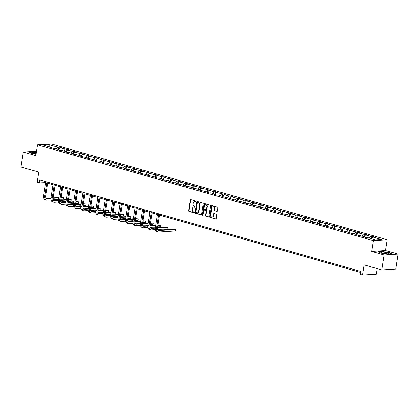 <?xml version="1.0" encoding="UTF-8"?>
<svg xmlns="http://www.w3.org/2000/svg" width="419" height="419" viewBox="0 0 419 419"><rect width="100%" height="100%" fill="white"/><g stroke="black" fill="none" stroke-linecap="round" stroke-linejoin="round"><path stroke-width="0.63" d="M196.061 201.555A0.424 0.335 -93.6 0 0 195.793 201.047L190.813 199.627A0.602 0.477 -93.6 0 0 190.252 200.083L188.597 210.657A0.602 0.477 -93.6 0 0 188.974 211.38L193.955 212.8A0.424 0.335 -93.6 0 0 194.081 211.977L193.437 211.794A1.927 1.529 -93.6 0 1 192.232 209.484L192.373 208.604A1.927 1.529 -93.6 0 1 193.751 207.106A1.927 1.529 -93.6 0 1 194.165 207.154L194.809 207.337A0.424 0.335 -93.6 0 0 194.94 206.515L194.296 206.331A1.927 1.529 -93.6 0 1 193.091 204.022L193.227 203.142A1.927 1.529 -93.6 0 1 194.605 201.639A1.927 1.529 -93.6 0 1 195.024 201.686L195.668 201.869A0.424 0.335 -93.6 0 0 196.061 201.555M36.474 151.207L23.291 152.045L20.95 167.008L38.716 172.078L37.123 182.255L39.297 182.873L45.624 182.605M398.05 254.092L385.559 250.531L371.684 251.416L384.176 254.977L398.05 254.092L395.709 269.061L381.835 269.941L364.064 264.876L362.472 275.053L376.346 274.167L377.215 268.626M384.176 254.977L381.835 269.941M216.817 211.37A0.602 0.477 -93.6 0 0 217.377 210.919L217.843 207.95A0.602 0.477 -93.6 0 0 217.466 207.227L211.935 205.65A0.602 0.477 -93.6 0 0 211.375 206.106L209.715 216.681A0.602 0.477 -93.6 0 0 210.092 217.403L215.623 218.98A0.602 0.477 -93.6 0 0 216.188 218.529L216.749 214.942A0.602 0.477 -93.6 0 0 216.372 214.219L214.004 213.549A0.602 0.477 -93.6 0 0 213.444 213.999L213.161 215.78A1.613 1.278 -93.6 0 1 212.014 217.032A1.613 1.278 -93.6 0 1 210.657 215.062L211.747 208.102A1.613 1.278 -93.6 0 1 212.899 206.845A1.613 1.278 -93.6 0 1 214.256 208.814L214.072 209.977A0.602 0.477 -93.6 0 0 214.449 210.694L217.073 211.354M362.472 275.053L360.298 274.429L360.769 271.439L39.763 179.882L39.297 182.873M371.684 251.416L373.376 240.637L37.469 144.833L51.343 143.947L387.25 239.757L373.376 240.637M23.291 152.045L35.783 155.606L37.469 144.833M203.262 203.791A0.602 0.477 -93.6 0 0 202.885 203.068L197.354 201.492A0.602 0.477 -93.6 0 0 196.794 201.948L195.139 212.522A0.602 0.477 -93.6 0 0 195.511 213.245L201.047 214.821A0.602 0.477 -93.6 0 0 201.607 214.371L203.262 203.791M204.645 203.571L210.176 205.148A0.602 0.477 -93.6 0 1 210.553 205.87L208.898 216.45A0.602 0.477 -93.6 0 1 208.337 216.901L205.97 216.225A0.602 0.477 -93.6 0 1 205.593 215.507L206.263 211.218A0.602 0.477 -93.6 0 0 205.886 210.495L204.315 210.045A0.602 0.477 -93.6 0 0 203.754 210.5L203.053 214.968A0.424 0.335 -93.6 0 1 202.398 214.779L204.084 204.027A0.602 0.477 -93.6 0 1 204.645 203.571M375.508 239.862L367.054 237.447L365.797 237.531L363.414 236.85L364.666 236.766L355.961 234.724L357.218 234.645L348.508 232.597L349.765 232.519L341.061 230.471L342.318 230.392L337.253 228.947L335.996 229.031L333.608 228.35L334.865 228.266L326.16 226.223L327.417 226.145L318.707 224.097L319.964 224.018L314.899 222.573L313.642 222.651L311.259 221.97L312.511 221.892L307.452 220.446L306.195 220.53L303.806 219.849L305.063 219.766L296.353 217.723L297.61 217.644L288.906 215.596L290.163 215.518L285.098 214.072L283.841 214.151L281.453 213.47L282.71 213.391L277.645 211.946L276.393 212.03L274.005 211.349L275.257 211.265L266.552 209.222L267.809 209.144L262.744 207.698L261.487 207.777L259.104 207.096L260.356 207.017L255.297 205.572L254.04 205.65L251.651 204.97L252.908 204.891L247.844 203.445L246.587 203.529L244.198 202.848L245.455 202.765L236.751 200.722L238.008 200.643L229.298 198.596L230.555 198.517L221.85 196.469L223.102 196.391L218.042 194.945L216.785 195.029L214.397 194.348L215.654 194.264L210.589 192.824L209.332 192.902L206.949 192.221L208.201 192.143L199.496 190.095L200.753 190.017L195.689 188.571L194.432 188.65L192.043 187.969L193.3 187.89L188.241 186.445L186.984 186.528L184.596 185.847L185.853 185.764L177.143 183.721L178.4 183.642L169.695 181.595L170.947 181.516L165.887 180.07L164.63 180.149L162.242 179.468L163.499 179.39L158.434 177.944L157.177 178.028L154.794 177.347L156.046 177.263L147.341 175.221L148.598 175.142L139.888 173.094L141.145 173.016L132.441 170.968L133.698 170.889L128.633 169.444L127.376 169.527L124.988 168.847L126.245 168.763L117.54 166.72L118.792 166.642L110.087 164.594L111.344 164.515L106.279 163.07L105.022 163.148L102.639 162.467L103.891 162.389L98.832 160.943L97.575 161.027L95.186 160.346L96.443 160.262L87.733 158.22L88.99 158.141L80.286 156.093L81.543 156.015L76.478 154.569L75.221 154.648L72.833 153.967L74.09 153.888L69.025 152.443L67.773 152.526L65.385 151.846L66.637 151.762L61.577 150.321L60.32 150.4L57.932 149.719L59.189 149.641L50.479 147.593L51.736 147.514L43.283 145.105L49.206 144.728L57.665 147.137L58.917 147.059L61.305 147.739L60.048 147.818L68.758 149.866L67.501 149.944L72.566 151.39L73.823 151.306L76.206 151.987L74.954 152.071L80.013 153.511L81.27 153.433L83.659 154.113L82.402 154.192L91.112 156.24L89.855 156.318L94.914 157.764L96.171 157.685L98.559 158.366L97.302 158.445L102.367 159.885L103.624 159.807L106.012 160.487L104.755 160.571L113.46 162.614L112.203 162.692L120.913 164.74L119.656 164.819L124.721 166.264L125.978 166.181L128.361 166.867L127.109 166.945L135.814 168.988L134.557 169.072L139.621 170.512L140.878 170.433L143.267 171.114L142.01 171.193L150.714 173.241L149.457 173.319L154.522 174.765L155.779 174.681L158.167 175.367L156.91 175.446L161.975 176.886L163.227 176.808L165.615 177.488L164.358 177.572L173.068 179.615L171.811 179.693L176.876 181.139L178.133 181.06L180.516 181.741L179.264 181.82L184.323 183.265L185.58 183.182L187.969 183.868L186.712 183.946L195.422 185.989L194.165 186.073L202.869 188.115L201.612 188.194L210.322 190.242L209.065 190.32L214.13 191.766L215.382 191.682L217.77 192.363L216.513 192.447L225.223 194.489L223.966 194.568L229.031 196.013L230.288 195.935L232.671 196.616L231.419 196.694L236.478 198.14L237.735 198.061L240.124 198.742L238.867 198.821L243.931 200.266L245.188 200.182L247.577 200.863L246.32 200.947L255.024 202.99L253.767 203.068L262.477 205.116L261.22 205.195L269.925 207.243L268.668 207.321L273.733 208.767L274.99 208.683L277.378 209.364L276.121 209.448L281.186 210.888L282.443 210.809L284.826 211.49L283.574 211.569L292.279 213.617L291.022 213.695L296.086 215.141L297.343 215.062L299.732 215.743L298.475 215.822L303.534 217.267L304.791 217.183L307.179 217.864L305.922 217.948L314.632 219.991L313.375 220.069L322.08 222.117L320.823 222.196L325.888 223.641L327.145 223.563L329.533 224.244L328.276 224.322L333.341 225.768L334.598 225.684L336.981 226.365L335.729 226.449L344.434 228.491L343.177 228.57L351.887 230.618L350.63 230.696L359.334 232.744L358.077 232.823L363.142 234.268L364.399 234.184L366.787 234.865L365.53 234.949L370.595 236.389L371.847 236.311L374.235 236.992L372.978 237.07L381.437 239.485L375.508 239.862M369.312 238.092L370.595 236.389M364.247 236.646L365.53 234.949M364.918 237.28L364.666 236.766M361.859 235.965L363.142 234.268M356.799 234.525L358.077 232.823M357.465 235.153L357.218 234.645M354.411 233.844L355.689 232.142M349.346 232.398L350.63 230.696M350.017 233.027L349.765 232.519M346.958 231.717L348.241 230.015M341.899 230.272L343.177 228.57M342.564 230.9L342.318 230.392M339.51 229.591L340.788 227.889M334.446 228.151L335.729 226.449M335.116 228.779L334.865 228.266M332.058 227.465L333.341 225.768M326.993 226.024L328.276 224.322M327.663 226.653L327.417 226.145M324.61 225.343L325.888 223.641M319.545 223.898L320.823 222.196M320.21 224.526L319.964 224.018M317.157 223.217L318.44 221.515M312.092 221.771L313.375 220.069M312.763 222.4L312.511 221.892M309.704 221.091L310.987 219.388M304.644 219.65L305.922 217.948M305.31 220.279L305.063 219.766M302.256 218.964L303.534 217.267M297.191 217.524L298.475 215.822M297.862 218.152L297.61 217.644M294.803 216.843L296.086 215.141M289.744 215.397L291.022 213.695M290.409 216.026L290.163 215.518M287.355 214.717L288.633 213.014M282.291 213.271L283.574 211.569M282.961 213.9L282.71 213.391M279.902 212.59L281.186 210.888M274.838 211.15L276.121 209.448M275.508 211.778L275.257 211.265M272.455 210.464L273.733 208.767M267.39 209.023L268.668 207.321M268.055 209.652L267.809 209.144M265.002 208.343L266.285 206.64M259.937 206.897L261.22 205.195M260.608 207.525L260.356 207.017M257.549 206.216L258.832 204.514M252.489 204.771L253.767 203.068M253.155 205.399L252.908 204.891M250.101 204.09L251.379 202.387M245.036 202.649L246.32 200.947M245.707 203.278L245.455 202.765M242.648 201.968L243.931 200.266M237.589 200.523L238.867 198.821M238.254 201.151L238.008 200.643M235.2 199.842L236.478 198.14M230.136 198.397L231.419 196.694M230.806 199.025L230.555 198.517M227.747 197.716L229.031 196.013M222.683 196.27L223.966 194.568M223.353 196.899L223.102 196.391M220.3 195.589L221.578 193.887M215.235 194.149L216.513 192.447M215.9 194.777L215.654 194.264M212.847 193.468L214.13 191.766M207.782 192.022L209.065 190.32M208.453 192.651L208.201 192.143M205.394 191.342L206.677 189.639M200.334 189.896L201.612 188.194M201 190.525L200.753 190.017M197.946 189.215L199.224 187.513M192.881 187.77L194.165 186.073M193.552 188.398L193.3 187.89M190.493 187.089L191.776 185.387M185.434 185.648L186.712 183.946M186.099 186.277L185.853 185.764M183.045 184.968L184.323 183.265M177.981 183.522L179.264 181.82M178.651 184.151L178.4 183.642M175.592 182.841L176.876 181.139M170.528 181.396L171.811 179.693M171.198 182.024L170.947 181.516M168.145 180.715L169.423 179.013M163.08 179.269L164.358 177.572M163.745 179.898L163.499 179.39M160.692 178.588L161.975 176.886M155.627 177.148L156.91 175.446M156.297 177.776L156.046 177.263M153.239 176.467L154.522 174.765M148.179 175.022L149.457 173.319M148.845 175.65L148.598 175.142M145.791 174.341L147.069 172.638M140.726 172.895L142.01 171.193M141.397 173.524L141.145 173.016M138.338 172.214L139.621 170.512M133.279 170.769L134.557 169.072M133.944 171.397L133.698 170.889M130.89 170.088L132.168 168.386M125.826 168.648L127.109 166.945M126.496 169.276L126.245 168.763M123.437 167.967L124.721 166.264M118.373 166.521L119.656 164.819M119.043 167.15L118.792 166.642M115.99 165.84L117.268 164.138M110.925 164.395L112.203 162.692M111.59 165.023L111.344 164.515M108.537 163.714L109.82 162.012M103.472 162.268L104.755 160.571M104.142 162.897L103.891 162.389M101.084 161.587L102.367 159.885M96.024 160.147L97.302 158.445M96.689 160.776L96.443 160.262M93.636 159.466L94.914 157.764M88.571 158.021L89.855 156.318M89.242 158.649L88.99 158.141M86.183 157.34L87.466 155.638M81.124 155.894L82.402 154.192M81.789 156.523L81.543 156.015M78.735 155.213L80.013 153.511M73.671 153.768L74.954 152.071M74.341 154.396L74.09 153.888M71.282 153.087L72.566 151.39M66.218 151.647L67.501 149.944M66.888 152.275L66.637 151.762M63.835 150.966L65.113 149.264M58.77 149.52L60.048 147.818M59.435 150.149L59.189 149.641M56.382 148.839L57.665 147.137M49.206 144.728L49.233 146.802M385.559 250.531L387.25 239.757M47.703 183.203L53.072 184.732M55.156 185.324L60.525 186.858M62.604 187.45L67.972 188.979M70.057 189.577L75.425 191.106M77.51 191.703L82.878 193.232M84.957 193.824L90.326 195.359M92.41 195.951L97.779 197.48M99.858 198.077L105.227 199.606M107.311 200.203L112.68 201.733M114.759 202.325L120.127 203.859M122.212 204.451L127.58 205.98M129.665 206.577L135.033 208.107M137.113 208.704L142.481 210.233M144.565 210.825L149.934 212.36M152.013 212.952L157.382 214.481M159.466 215.078L360.607 272.45M45.399 181.49L45.242 182.495M51.987 148.022L51.736 147.514M371.7 238.772L372.978 237.07M58.545 149.457L58.917 147.059M65.993 151.578L66.37 149.185M73.445 153.705L73.823 151.306M80.893 155.831L81.27 153.433M88.346 157.958L88.723 155.559M95.799 160.079L96.171 157.685M103.247 162.205L103.624 159.807M110.7 164.332L111.072 161.933M118.148 166.458L118.525 164.059M125.6 168.579L125.978 166.181M133.048 170.706L133.425 168.307M140.501 172.832L140.878 170.433M147.954 174.959L148.326 172.56M155.402 177.08L155.779 174.681M162.855 179.206L163.227 176.808M170.303 181.333L170.68 178.934M177.756 183.454L178.133 181.06M185.203 185.58L185.58 183.182M192.656 187.707L193.033 185.308M200.109 189.833L200.481 187.434M207.557 191.954L207.934 189.561M215.01 194.081L215.382 191.682M222.458 196.207L222.835 193.808M229.911 198.334L230.288 195.935M237.358 200.455L237.735 198.061M244.811 202.581L245.188 200.182M252.264 204.708L252.636 202.309M259.712 206.834L260.089 204.435M267.165 208.955L267.537 206.562M274.613 211.082L274.99 208.683M282.066 213.208L282.443 210.809M289.513 215.335L289.89 212.936M296.966 217.456L297.343 215.062M304.419 219.582L304.791 217.183M311.867 221.709L312.244 219.31M319.32 223.835L319.692 221.436M326.768 225.956L327.145 223.563M334.221 228.083L334.598 225.684M341.668 230.209L342.045 227.81M349.121 232.336L349.498 229.937M356.574 234.457L356.946 232.063M364.022 236.583L364.399 234.184M371.475 238.71L371.847 236.311M36.296 152.322L33.682 151.861L29.503 152.123L32.022 153.574L35.992 154.271M382.626 251.384L378.446 251.651L380.965 253.097L387.664 254.281L391.838 254.014L389.319 252.568L382.594 251.552M195.919 201.811L195.395 201.665A1.927 1.529 -93.6 0 0 194.982 201.618A1.927 1.529 -93.6 0 0 194.793 201.644M193.939 207.106A1.927 1.529 -93.6 0 1 194.123 207.08A1.927 1.529 -93.6 0 1 194.542 207.127L195.065 207.279M190.881 199.648A0.602 0.477 -93.6 0 0 190.629 200.057L188.969 210.637A0.602 0.477 -93.6 0 0 189.346 211.354L194.212 212.742M197.417 201.513A0.602 0.477 -93.6 0 0 197.166 201.921L195.511 212.501A0.602 0.477 -93.6 0 0 195.888 213.219L201.356 214.779M197.742 202.461A0.424 0.335 -93.6 0 0 197.349 202.78L195.893 212.066A0.424 0.335 -93.6 0 0 196.16 212.569L196.836 212.763A1.927 1.529 -93.6 0 0 197.255 212.81A1.927 1.529 -93.6 0 0 198.632 211.312L199.627 204.964A1.927 1.529 -93.6 0 0 198.423 202.655L198.114 202.44A0.424 0.335 -93.6 0 0 197.936 202.45M197.443 212.784A1.927 1.529 -93.6 0 0 197.632 212.784A1.927 1.529 -93.6 0 0 199.009 211.286L198.632 211.312M198.114 202.44L198.795 202.634A1.927 1.529 -93.6 0 1 199.999 204.938L199.009 211.286M208.646 216.859L205.97 216.225M204.43 210.039A0.602 0.477 -93.6 0 1 204.692 210.024L206.263 210.469A0.602 0.477 -93.6 0 1 206.635 211.192L205.965 215.481A0.602 0.477 -93.6 0 0 206.342 216.204M204.708 203.592A0.602 0.477 -93.6 0 0 204.456 204.001L202.775 214.753A0.424 0.335 -93.6 0 0 202.937 215.209M206.96 206.766A1.613 1.278 -93.6 0 0 205.603 204.797A1.613 1.278 -93.6 0 0 204.451 206.048L204.069 208.505A0.602 0.477 -93.6 0 0 204.446 209.222L206.017 209.673A0.602 0.477 -93.6 0 0 206.577 209.217L206.96 206.766L207.337 206.74A1.613 1.278 -93.6 0 0 205.98 204.771A1.613 1.278 -93.6 0 0 205.792 204.802M206.389 209.647A0.602 0.477 -93.6 0 0 206.949 209.196L206.577 209.217M207.337 206.74L206.949 209.196M213.088 206.85A1.613 1.278 -93.6 0 1 213.271 206.824A1.613 1.278 -93.6 0 1 214.628 208.793L214.449 209.95A0.602 0.477 -93.6 0 0 214.827 210.673L217.126 211.328M212.197 217A1.613 1.278 -93.6 0 0 212.386 217.005A1.613 1.278 -93.6 0 0 213.538 215.754L213.161 215.78M214.067 213.564A0.602 0.477 -93.6 0 0 213.816 213.978L213.538 215.754M211.998 205.671A0.602 0.477 -93.6 0 0 211.747 206.08L210.092 216.66A0.602 0.477 -93.6 0 0 210.469 217.377L215.932 218.938M51.087 199.905L46.902 200.172A4.609 2.713 -74.1 0 1 46.341 200.109L45.147 199.769A4.609 2.713 -74.1 0 1 43.602 195.516L45.781 181.6M46.341 200.109A4.609 2.713 -74.1 0 1 44.796 195.856L46.975 181.94M47.866 182.192L45.734 195.799A3.074 1.807 105.9 0 0 46.766 198.632A3.074 1.807 105.9 0 0 47.138 198.674L50.971 198.428M53.14 198.292L58.791 197.93M60.985 197.794L63.803 197.611L61.054 197.37M46.247 198.313L51.003 198.009M53.192 197.873L58.854 197.511M63.573 199.109L63.803 197.611L63.573 199.109L60.755 199.287M58.555 199.428L53.297 199.763M58.534 202.031L54.355 202.293A4.609 2.713 -74.1 0 1 53.794 202.236L52.6 201.895A4.609 2.713 -74.1 0 1 51.05 197.642L53.229 183.721M53.794 202.236A4.609 2.713 -74.1 0 1 52.244 197.983L54.423 184.061M55.313 184.318L53.182 197.925A3.074 1.807 105.9 0 0 54.213 200.759A3.074 1.807 105.9 0 0 54.59 200.801L58.424 200.554M60.593 200.418L66.239 200.057M68.438 199.915L71.256 199.737L68.501 199.496M53.695 200.439L58.456 200.135M60.64 199.999L66.307 199.638M71.02 201.235L71.256 199.737L71.02 201.235L68.203 201.413M66.008 201.555L60.75 201.89M65.987 204.153L61.808 204.42A4.609 2.713 -74.1 0 1 61.242 204.362L60.048 204.022A4.609 2.713 -74.1 0 1 58.503 199.769L60.682 185.847M61.242 204.362A4.609 2.713 -74.1 0 1 59.697 200.109L61.876 186.188M62.766 186.439L60.635 200.052A3.074 1.807 105.9 0 0 61.666 202.885A3.074 1.807 105.9 0 0 62.038 202.922L65.872 202.681M68.04 202.539L73.692 202.183M75.886 202.042L78.709 201.864L75.954 201.623M61.148 202.566L65.903 202.262M68.093 202.12L73.754 201.764M78.473 203.362L78.709 201.864L78.473 203.362L75.656 203.54M73.456 203.681L68.203 204.011M36.228 152.762A3.996 0.66 8.9 0 0 34.714 152.584A3.996 0.66 8.9 0 0 32.378 153.024A3.996 0.66 8.9 0 0 36.024 154.072M36.086 153.679A2.734 0.45 8.9 0 0 35.065 153.558A2.734 0.45 8.9 0 0 33.667 153.558M29.765 152.275L33.74 152.024L36.275 152.469M383.652 252.107A3.996 0.66 8.9 0 0 381.321 252.552A3.996 0.66 8.9 0 0 386.596 253.794A3.996 0.66 8.9 0 0 388.869 253.731A3.996 0.66 8.9 0 0 387.826 252.877A3.996 0.66 8.9 0 0 383.652 252.107M387.475 253.846A2.734 0.45 8.9 0 0 384.008 253.081A2.734 0.45 8.9 0 0 382.61 253.086M378.708 251.803L382.683 251.547L389.172 252.694L391.508 254.034M73.435 206.279L69.255 206.546A4.609 2.713 -74.1 0 1 68.695 206.488L67.501 206.148A4.609 2.713 -74.1 0 1 65.951 201.895L68.135 187.974M68.695 206.488A4.609 2.713 -74.1 0 1 67.145 202.236L69.329 188.314M70.214 188.566L68.082 202.173A3.074 1.807 105.9 0 0 69.114 205.011A3.074 1.807 105.9 0 0 69.491 205.048L73.325 204.807M75.493 204.666L81.139 204.31M83.339 204.168L86.157 203.99L83.407 203.749M68.596 204.687L73.356 204.388M75.546 204.247L81.207 203.885M85.921 205.483L86.157 203.99L85.921 205.483L83.103 205.666M80.909 205.802L75.65 206.138M80.888 208.405L76.708 208.672A4.609 2.713 -74.1 0 1 76.148 208.61L74.954 208.269A4.609 2.713 -74.1 0 1 73.404 204.016L75.582 190.1M76.148 208.61A4.609 2.713 -74.1 0 1 74.598 204.357L76.777 190.441M77.667 190.692L75.535 204.299A3.074 1.807 105.9 0 0 76.567 207.133A3.074 1.807 105.9 0 0 76.939 207.175L80.773 206.928M82.941 206.792L88.592 206.431M90.792 206.295L93.61 206.111L90.855 205.87M76.049 206.813L80.804 206.509M82.993 206.373L88.66 206.012M93.374 207.609L93.61 206.111L93.374 207.609L90.556 207.787M88.357 207.929L83.103 208.264M88.341 210.532L84.156 210.794A4.609 2.713 -74.1 0 1 83.596 210.736L82.402 210.396A4.609 2.713 -74.1 0 1 80.857 206.143L83.035 192.221M83.596 210.736A4.609 2.713 -74.1 0 1 82.051 206.483L84.229 192.562M85.115 192.819L82.988 206.426A3.074 1.807 105.9 0 0 84.02 209.259A3.074 1.807 105.9 0 0 84.392 209.301L88.226 209.055M90.394 208.919L96.045 208.557M98.24 208.416L101.058 208.238L98.308 207.997M83.501 208.94L88.257 208.636M90.446 208.5L96.108 208.138M100.827 209.736L101.058 208.238L100.827 209.736L98.004 209.914M95.81 210.055L90.551 210.39M95.789 212.653L91.609 212.92A4.609 2.713 -74.1 0 1 91.049 212.862L89.855 212.522A4.609 2.713 -74.1 0 1 88.304 208.269L90.483 194.348M91.049 212.862A4.609 2.713 -74.1 0 1 89.498 208.61L91.677 194.688M92.568 194.94L90.436 208.552A3.074 1.807 105.9 0 0 91.468 211.386A3.074 1.807 105.9 0 0 91.845 211.422L95.673 211.181M97.842 211.04L103.493 210.684M105.693 210.542L108.511 210.364L105.756 210.123M90.949 211.066L95.705 210.762M97.894 210.621L103.561 210.265M108.275 211.862L108.511 210.364L108.275 211.862L105.457 212.04M103.257 212.182L98.004 212.512M103.242 214.779L99.057 215.047A4.609 2.713 -74.1 0 1 98.496 214.989L97.302 214.648A4.609 2.713 -74.1 0 1 95.757 210.396L97.936 196.474M98.496 214.989A4.609 2.713 -74.1 0 1 96.951 210.736L99.13 196.815M100.021 197.066L97.889 210.673A3.074 1.807 105.9 0 0 98.921 213.512A3.074 1.807 105.9 0 0 99.293 213.549L103.126 213.308M105.295 213.166L110.946 212.81M113.14 212.669L115.958 212.491L113.209 212.25M98.402 213.187L103.158 212.889M105.347 212.747L111.009 212.386M115.728 213.983L115.958 212.491L115.728 213.983L112.91 214.167M110.71 214.303L105.452 214.638M110.689 216.906L106.51 217.173A4.609 2.713 -74.1 0 1 105.949 217.11L104.755 216.77A4.609 2.713 -74.1 0 1 103.205 212.517L105.384 198.601M105.949 217.11A4.609 2.713 -74.1 0 1 104.399 212.857L106.578 198.941M107.468 199.193L105.337 212.8A3.074 1.807 105.9 0 0 106.368 215.633A3.074 1.807 105.9 0 0 106.745 215.675L110.579 215.429M112.748 215.293L118.394 214.931M120.593 214.795L123.411 214.612L120.656 214.371M105.85 215.314L110.611 215.01M112.795 214.874L118.462 214.512M123.176 216.11L123.411 214.612L123.176 216.11L120.358 216.288M118.163 216.429L112.905 216.764M118.142 219.032L113.963 219.294A4.609 2.713 -74.1 0 1 113.397 219.237L112.203 218.896A4.609 2.713 -74.1 0 1 110.658 214.643L112.837 200.722M113.397 219.237A4.609 2.713 -74.1 0 1 111.852 214.984L114.031 201.062M114.921 201.319L112.79 214.926A3.074 1.807 105.9 0 0 113.821 217.76A3.074 1.807 105.9 0 0 114.193 217.801L118.027 217.555M120.195 217.419L125.847 217.058M128.041 216.916L130.864 216.738L128.109 216.497M113.303 217.44L118.058 217.136M120.248 217L125.91 216.639M130.628 218.236L130.864 216.738L130.628 218.236L127.811 218.414M125.611 218.556L120.358 218.891M125.59 221.153L121.41 221.421A4.609 2.713 -74.1 0 1 120.85 221.363L119.656 221.023A4.609 2.713 -74.1 0 1 118.106 216.77L120.29 202.848M120.85 221.363A4.609 2.713 -74.1 0 1 119.3 217.11L121.484 203.189M122.369 203.44L120.237 217.052A3.074 1.807 105.9 0 0 121.269 219.886A3.074 1.807 105.9 0 0 121.646 219.923L125.48 219.682M127.648 219.54L133.294 219.184M135.494 219.043L138.312 218.865L135.562 218.624M120.751 219.566L125.511 219.263M127.701 219.121L133.362 218.765M138.076 220.363L138.312 218.865L138.076 220.363L135.258 220.541M133.064 220.682L127.805 221.012M133.043 223.28L128.863 223.547A4.609 2.713 -74.1 0 1 128.303 223.489L127.109 223.149A4.609 2.713 -74.1 0 1 125.559 218.896L127.737 204.975M128.303 223.489A4.609 2.713 -74.1 0 1 126.753 219.237L128.932 205.315M129.822 205.567L127.69 219.174A3.074 1.807 105.9 0 0 128.722 222.012A3.074 1.807 105.9 0 0 129.094 222.049L132.928 221.808M135.096 221.667L140.747 221.311M142.947 221.169L145.765 220.991L143.01 220.75M128.204 221.688L132.959 221.389M135.148 221.248L140.815 220.886M145.529 222.484L145.765 220.991L145.529 222.484L142.711 222.667M140.512 222.803L135.258 223.138M140.496 225.406L136.311 225.673A4.609 2.713 -74.1 0 1 135.751 225.611L134.557 225.27A4.609 2.713 -74.1 0 1 133.012 221.017L135.19 207.101M135.751 225.611A4.609 2.713 -74.1 0 1 134.206 221.358L136.385 207.442M137.27 207.693L135.143 221.3A3.074 1.807 105.9 0 0 136.175 224.134A3.074 1.807 105.9 0 0 136.547 224.175L140.381 223.929M142.549 223.793L148.2 223.432M150.395 223.296L153.213 223.112L150.463 222.871M135.656 223.814L140.412 223.51M142.601 223.374L148.263 223.013M152.982 224.61L153.213 223.112L152.982 224.61L150.159 224.788M147.965 224.93L142.706 225.265M147.944 227.533L143.764 227.795A4.609 2.713 -74.1 0 1 143.204 227.737L142.01 227.397A4.609 2.713 -74.1 0 1 140.459 223.144L142.638 209.222M143.204 227.737A4.609 2.713 -74.1 0 1 141.653 223.484L143.832 209.563M144.723 209.819L142.591 223.427A3.074 1.807 105.9 0 0 143.623 226.26A3.074 1.807 105.9 0 0 144 226.302L147.828 226.056M149.997 225.92L155.648 225.558M157.848 225.417L160.666 225.239L157.911 224.998M143.104 225.941L147.86 225.637M150.049 225.501L155.716 225.139M160.43 226.737L160.666 225.239L160.43 226.737L157.612 226.915M155.412 227.056L150.159 227.391M155.397 229.654L151.212 229.921A4.609 2.713 -74.1 0 1 150.651 229.863L149.457 229.523A4.609 2.713 -74.1 0 1 147.912 225.27L150.091 211.349M150.651 229.863A4.609 2.713 -74.1 0 1 149.106 225.611L151.285 211.689M152.176 211.941L150.044 225.553A3.074 1.807 105.9 0 0 151.076 228.386A3.074 1.807 105.9 0 0 151.448 228.423L155.281 228.182M157.45 228.041L168.113 227.365L166.924 227.025L157.502 227.622M150.557 228.067L155.313 227.763M167.883 228.863L168.113 227.365L167.883 228.863L157.607 229.512M159.623 214.067L157.492 227.674A3.074 1.807 105.9 0 0 158.523 230.513A3.074 1.807 105.9 0 0 158.901 230.55L175.566 229.492L175.331 230.984L158.665 232.047A4.609 2.713 -74.1 0 1 158.104 231.99L156.91 231.649A4.609 2.713 -74.1 0 1 155.36 227.397L157.539 213.475M158.104 231.99A4.609 2.713 -74.1 0 1 156.554 227.737L158.733 213.816M175.331 230.984L175.566 229.492L174.372 229.151L158.005 230.188M195.395 201.665L195.024 201.686M194.542 207.127L194.165 207.154M189.346 211.354L188.974 211.38M188.969 210.637L188.597 210.657M190.629 200.057L190.252 200.083M195.888 213.219L195.511 213.245M195.511 212.501L195.139 212.522M197.166 201.921L196.794 201.948M199.999 204.938L199.627 204.964M198.795 202.634L198.423 202.655M205.965 215.481L205.593 215.507M206.635 211.192L206.263 211.218M206.263 210.469L205.886 210.495M204.692 210.024L204.315 210.045M202.775 214.753L202.398 214.779M204.456 204.001L204.084 204.027M214.827 210.673L214.449 210.694M214.449 209.95L214.072 209.977M214.628 208.793L214.256 208.814M213.816 213.978L213.444 213.999M215.885 218.964L215.623 218.98M210.469 217.377L210.092 217.403M210.092 216.66L209.715 216.681M211.747 206.08L211.375 206.106M43.602 195.516L44.796 195.856M46.425 198.47L47.138 198.674M51.05 197.642L52.244 197.983M53.878 200.596L54.59 200.801M58.503 199.769L59.697 200.109M61.326 202.723L62.038 202.922M65.951 201.895L67.145 202.236M68.779 204.844L69.491 205.048M73.404 204.016L74.598 204.357M76.227 206.97L76.939 207.175M80.857 206.143L82.051 206.483M83.68 209.097L84.392 209.301M88.304 208.269L89.498 208.61M91.133 211.223L91.845 211.422M95.757 210.396L96.951 210.736M98.58 213.344L99.293 213.549M103.205 212.517L104.399 212.857M106.033 215.471L106.745 215.675M110.658 214.643L111.852 214.984M113.481 217.597L114.193 217.801M118.106 216.77L119.3 217.11M120.934 219.724L121.646 219.923M125.559 218.896L126.753 219.237M128.382 221.845L129.094 222.049M133.012 221.017L134.206 221.358M135.835 223.971L136.547 224.175M140.459 223.144L141.653 223.484M143.288 226.098L144 226.302M147.912 225.27L149.106 225.611M150.735 228.224L151.448 228.423M155.36 227.397L156.554 227.737M158.188 230.345L158.901 230.55M194.982 201.618L194.605 201.639M194.123 207.08L193.751 207.106M198.025 202.429L197.648 202.45M197.632 212.784L197.255 212.81M204.561 210.008L204.184 210.034M205.98 204.771L205.603 204.797M206.52 209.662L206.143 209.689M213.271 206.824L212.899 206.845M212.386 217.005L212.014 217.032"/></g></svg>
